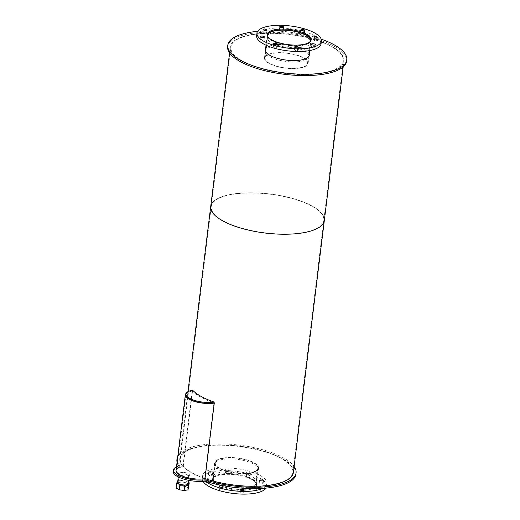 <?xml version="1.0" encoding="UTF-8"?>
<svg xmlns="http://www.w3.org/2000/svg" width="520" height="520" viewBox="0 0 520 520"><rect width="100%" height="100%" fill="white"/><g stroke="black" fill="none" stroke-linecap="round" stroke-linejoin="round"><path stroke-width="0.39" stroke-dasharray="2.6 1.95" d="M249.717 472.823A21.45 7.371 -173 0 1 226.844 471.113A21.45 7.371 -173 0 1 215.28 462.943A21.45 7.371 -173 0 1 237.471 458.244A21.45 7.371 -173 0 1 257.868 468.175A21.45 7.371 -173 0 1 249.717 472.823M247.761 488.787A21.45 7.371 7 0 0 255.905 484.14A21.45 7.371 7 0 0 235.514 474.207A21.45 7.371 7 0 0 213.317 478.907A21.45 7.371 7 0 0 224.881 487.078A21.45 7.371 7 0 0 247.761 488.787M250.049 473.005A21.996 7.56 -173 0 1 226.597 471.25A21.996 7.56 -173 0 1 214.74 462.878A21.996 7.56 -173 0 1 237.497 458.062A21.996 7.56 -173 0 1 258.401 468.24A21.996 7.56 -173 0 1 250.049 473.005M248.092 488.969A21.996 7.56 -173 0 1 224.64 487.214A21.996 7.56 -173 0 1 212.784 478.842A21.996 7.56 -173 0 1 235.534 474.019A21.996 7.56 -173 0 1 256.445 484.204A21.996 7.56 -173 0 1 248.092 488.969M248.43 487.182A22.172 7.618 -173 0 1 224.783 485.413A22.172 7.618 -173 0 1 212.83 476.97A22.172 7.618 -173 0 1 235.768 472.115A22.172 7.618 -173 0 1 256.847 482.378A22.172 7.618 -173 0 1 248.43 487.182M248.099 489.873A22.172 7.618 7 0 0 256.516 485.069A22.172 7.618 7 0 0 235.436 474.799A22.172 7.618 7 0 0 212.505 479.661A22.172 7.618 7 0 0 224.452 488.104A22.172 7.618 7 0 0 248.099 489.873M249.691 473.401A1.982 0.683 -173 0 1 247.572 473.239A1.982 0.683 -173 0 1 246.506 472.485A1.982 0.683 -173 0 1 248.56 472.05A1.982 0.683 -173 0 1 250.445 472.973A1.982 0.683 -173 0 1 249.691 473.401M249.359 476.086A1.982 0.683 7 0 0 250.114 475.657A1.982 0.683 7 0 0 248.228 474.74A1.982 0.683 7 0 0 246.175 475.176A1.982 0.683 7 0 0 247.247 475.93A1.982 0.683 7 0 0 249.359 476.086M228.599 470.229A1.982 0.683 -173 0 1 226.486 470.074A1.982 0.683 -173 0 1 225.414 469.32A1.982 0.683 -173 0 1 227.468 468.884A1.982 0.683 -173 0 1 229.353 469.8A1.982 0.683 -173 0 1 228.599 470.229M228.267 472.921A1.982 0.683 7 0 0 229.021 472.491A1.982 0.683 7 0 0 227.136 471.569A1.982 0.683 7 0 0 225.082 472.004A1.982 0.683 7 0 0 226.155 472.758A1.982 0.683 7 0 0 228.267 472.921M211.874 472.986A1.982 0.683 -173 0 1 209.761 472.829A1.982 0.683 -173 0 1 208.689 472.075A1.982 0.683 -173 0 1 210.743 471.64A1.982 0.683 -173 0 1 212.628 472.557A1.982 0.683 -173 0 1 211.874 472.986M211.542 475.676A1.982 0.683 7 0 0 212.297 475.248A1.982 0.683 7 0 0 210.411 474.325A1.982 0.683 7 0 0 208.364 474.76A1.982 0.683 7 0 0 209.43 475.514A1.982 0.683 7 0 0 211.542 475.676M209.319 480.051A1.982 0.683 -173 0 1 207.201 479.895A1.982 0.683 -173 0 1 206.135 479.141A1.982 0.683 -173 0 1 208.182 478.706A1.982 0.683 -173 0 1 210.067 479.622A1.982 0.683 -173 0 1 209.319 480.051M208.988 482.742A1.982 0.683 7 0 0 209.742 482.313A1.982 0.683 7 0 0 207.857 481.397A1.982 0.683 7 0 0 205.803 481.832A1.982 0.683 7 0 0 206.869 482.586A1.982 0.683 7 0 0 208.988 482.742M222.092 489.983A1.982 0.683 7 0 0 222.846 489.554A1.982 0.683 7 0 0 220.961 488.631A1.982 0.683 7 0 0 218.907 489.067A1.982 0.683 7 0 0 219.98 489.821A1.982 0.683 7 0 0 222.092 489.983M243.185 493.155A1.982 0.683 7 0 0 243.939 492.726A1.982 0.683 7 0 0 242.053 491.803A1.982 0.683 7 0 0 240 492.238A1.982 0.683 7 0 0 241.066 492.993A1.982 0.683 7 0 0 243.185 493.155M260.234 487.708A1.982 0.683 -173 0 1 258.122 487.552A1.982 0.683 -173 0 1 257.056 486.798A1.982 0.683 -173 0 1 259.103 486.363A1.982 0.683 -173 0 1 260.988 487.279A1.982 0.683 -173 0 1 260.234 487.708M259.909 490.399A1.982 0.683 7 0 0 260.656 489.97A1.982 0.683 7 0 0 258.772 489.047A1.982 0.683 7 0 0 256.724 489.482A1.982 0.683 7 0 0 257.79 490.237A1.982 0.683 7 0 0 259.909 490.399M262.795 480.643A1.982 0.683 -173 0 1 260.683 480.48A1.982 0.683 -173 0 1 259.61 479.726A1.982 0.683 -173 0 1 261.664 479.291A1.982 0.683 -173 0 1 263.549 480.214A1.982 0.683 -173 0 1 262.795 480.643M262.464 483.327A1.982 0.683 7 0 0 263.218 482.898A1.982 0.683 7 0 0 261.333 481.981A1.982 0.683 7 0 0 259.279 482.417A1.982 0.683 7 0 0 260.351 483.171A1.982 0.683 7 0 0 262.464 483.327M205.751 481.364A32.448 11.154 -173 0 1 202.631 475.722A32.448 11.154 -173 0 1 236.197 468.604A32.448 11.154 -173 0 1 267.046 483.632A32.448 11.154 -173 0 1 262.659 488.351M203.008 481.338A32.448 11.154 -173 0 1 202.3 478.406A32.448 11.154 -173 0 1 235.872 471.296A32.448 11.154 -173 0 1 266.721 486.317A32.448 11.154 -173 0 1 266.052 488.091M309.536 42.205A21.45 7.371 -173 0 1 302.231 45.169A21.45 7.371 -173 0 1 268.197 37.128M299.442 67.853A21.45 7.371 7 0 0 307.593 63.206A21.45 7.371 7 0 0 287.196 53.274A21.45 7.371 7 0 0 265.005 57.98A21.45 7.371 7 0 0 276.569 66.144A21.45 7.371 7 0 0 299.442 67.853M309.686 50.577L310.895 40.71A21.996 7.56 -173 0 1 302.562 45.357A21.996 7.56 -173 0 1 279.279 43.648A21.996 7.56 -173 0 1 267.241 35.36L266.026 45.214M299.774 68.042A21.996 7.56 -173 0 1 276.322 66.287A21.996 7.56 -173 0 1 264.466 57.915A21.996 7.56 -173 0 1 287.216 53.092A21.996 7.56 -173 0 1 308.126 63.271A21.996 7.56 -173 0 1 299.774 68.042M302.445 47.261A22.172 7.618 7 0 0 310.863 42.458A22.172 7.618 7 0 0 289.783 32.195A22.172 7.618 7 0 0 266.844 37.056A22.172 7.618 7 0 0 278.798 45.493A22.172 7.618 7 0 0 302.445 47.261M303.706 33.481A1.982 0.683 7 0 0 304.46 33.053A1.982 0.683 7 0 0 302.575 32.136A1.982 0.683 7 0 0 300.521 32.572A1.982 0.683 7 0 0 301.587 33.326A1.982 0.683 7 0 0 303.706 33.481M282.614 30.31A1.982 0.683 7 0 0 283.368 29.881A1.982 0.683 7 0 0 281.483 28.964A1.982 0.683 7 0 0 279.428 29.399A1.982 0.683 7 0 0 280.501 30.154A1.982 0.683 7 0 0 282.614 30.31M265.889 33.066A1.982 0.683 7 0 0 266.643 32.637A1.982 0.683 7 0 0 264.758 31.72A1.982 0.683 7 0 0 262.704 32.156A1.982 0.683 7 0 0 263.776 32.91A1.982 0.683 7 0 0 265.889 33.066M263.334 40.138A1.982 0.683 7 0 0 264.082 39.709A1.982 0.683 7 0 0 262.197 38.785A1.982 0.683 7 0 0 260.15 39.221A1.982 0.683 7 0 0 261.216 39.975A1.982 0.683 7 0 0 263.334 40.138M276.439 47.372A1.982 0.683 7 0 0 277.192 46.943A1.982 0.683 7 0 0 275.308 46.027A1.982 0.683 7 0 0 273.253 46.462A1.982 0.683 7 0 0 274.32 47.216A1.982 0.683 7 0 0 276.439 47.372M297.531 50.544A1.982 0.683 7 0 0 298.279 50.115A1.982 0.683 7 0 0 296.394 49.199A1.982 0.683 7 0 0 294.346 49.634A1.982 0.683 7 0 0 295.412 50.388A1.982 0.683 7 0 0 297.531 50.544M314.249 47.788A1.982 0.683 7 0 0 315.003 47.359A1.982 0.683 7 0 0 313.118 46.443A1.982 0.683 7 0 0 311.07 46.878A1.982 0.683 7 0 0 312.137 47.632A1.982 0.683 7 0 0 314.249 47.788M316.81 40.723A1.982 0.683 7 0 0 317.564 40.294A1.982 0.683 7 0 0 315.679 39.377A1.982 0.683 7 0 0 313.625 39.806A1.982 0.683 7 0 0 314.697 40.566A1.982 0.683 7 0 0 316.81 40.723M256.646 35.802A32.448 11.154 -173 0 1 290.212 28.691A32.448 11.154 -173 0 1 321.061 43.712M250.159 473.07A22.172 7.618 -173 0 1 226.519 471.296A22.172 7.618 -173 0 1 214.565 462.859A22.172 7.618 -173 0 1 237.504 457.997A22.172 7.618 -173 0 1 258.583 468.26A22.172 7.618 -173 0 1 250.159 473.07M249.997 474.409A22.172 7.618 7 0 0 258.421 469.606A22.172 7.618 7 0 0 237.334 459.342A22.172 7.618 7 0 0 214.403 464.204A22.172 7.618 7 0 0 226.35 472.641A22.172 7.618 7 0 0 249.997 474.409M187.096 475.859A4.875 1.677 -173 0 1 181.896 475.469A4.875 1.677 -173 0 1 179.264 473.61A4.875 1.677 -173 0 1 184.308 472.543A4.875 1.677 -173 0 1 188.948 474.799A4.875 1.677 -173 0 1 187.096 475.859A4.875 1.677 -173 0 1 181.896 475.469A4.875 1.677 -173 0 1 179.264 473.61A4.875 1.677 -173 0 1 184.308 472.543A4.875 1.677 -173 0 1 188.948 474.799A4.875 1.677 -173 0 1 187.096 475.859M186.927 477.204A4.875 1.677 7 0 0 188.78 476.144A4.875 1.677 7 0 0 184.145 473.889A4.875 1.677 7 0 0 179.101 474.955A4.875 1.677 7 0 0 181.727 476.814A4.875 1.677 7 0 0 186.927 477.204M176.494 466.895A20.735 7.124 -173 0 1 179.914 465.816L179.751 467.162A59.943 20.599 -173 0 1 177.067 462.215M176.911 459.602A59.943 20.599 -173 0 1 238.921 446.459A59.943 20.599 -173 0 1 295.906 474.207M179.914 465.816A59.943 20.599 -173 0 1 177.229 460.87M177.859 455.754A59.943 20.599 -173 0 1 233.844 444.548A59.943 20.599 -173 0 1 294.132 466.466M173.219 471.4A20.735 7.124 -173 0 1 179.751 467.162M185.9 485.602A4.875 1.677 7 0 0 187.753 484.549A4.875 1.677 7 0 0 183.112 482.287A4.875 1.677 7 0 0 178.067 483.36A4.875 1.677 7 0 0 180.7 485.212A4.875 1.677 7 0 0 185.9 485.602M179.686 474.806A5.434 1.866 -173 0 1 178.711 473.544A5.434 1.866 -173 0 1 184.333 472.355A5.434 1.866 -173 0 1 189.501 474.871A5.434 1.866 -173 0 1 187.434 476.047A5.434 1.866 -173 0 1 180.037 475.007M186.238 485.791A5.434 1.866 -173 0 1 180.447 485.362A5.434 1.866 -173 0 1 177.515 483.288A5.434 1.866 -173 0 1 183.138 482.099A5.434 1.866 -173 0 1 188.305 484.614A5.434 1.866 -173 0 1 186.238 485.791M188.604 488.222L185.562 486.538L186.219 481.163L188.572 482.463M185.562 486.538L180.661 485.803L181.324 480.428L186.219 481.163M177.794 481.007L181.324 480.428M180.661 485.803L176.781 486.447L177.437 481.065M176.781 486.447L176.183 488.085M176.066 470.385A18.031 6.194 -173 0 1 182.91 466.479L183.242 466.661L192.524 391.047A17.485 6.013 -173 0 0 185.887 394.836A17.485 6.013 -173 0 1 192.524 391.047L192.192 390.865A18.031 6.194 -173 0 0 186.303 393.113M205.004 478.686L204.672 478.504A17.485 6.013 -173 0 1 186.024 477.106A17.485 6.013 -173 0 1 176.599 470.45A17.485 6.013 -173 0 1 183.242 466.661M182.91 466.479L192.192 390.865M204.672 478.504L213.954 402.89A57.239 19.669 -173 0 1 192.524 391.047L192.628 390.208M265.577 48.886A22.172 7.618 -173 0 1 288.217 44.967A22.172 7.618 -173 0 1 309.238 54.249M265.284 50.511A22.172 7.618 7 0 0 265.115 51.168A22.172 7.618 7 0 0 277.062 59.611A22.172 7.618 7 0 0 300.709 61.38A22.172 7.618 7 0 0 309.133 56.576A22.172 7.618 7 0 0 309.127 55.893M309.069 55.588A22.172 7.618 7 0 0 288.054 46.306A22.172 7.618 7 0 0 265.408 50.232M257.647 31.337A59.943 20.599 -173 0 1 321.178 39.143M227.63 46.566A59.943 20.599 -173 0 1 289.633 33.423A59.943 20.599 -173 0 1 346.619 61.178M302.263 232.7A56.7 19.487 -173 0 1 241.806 228.176A56.7 19.487 -173 0 1 211.25 206.596A56.7 19.487 -173 0 1 269.9 194.168A56.7 19.487 -173 0 1 323.798 220.415A56.7 19.487 -173 0 1 302.263 232.7A56.7 19.487 7 0 0 323.798 220.415A56.7 19.487 7 0 0 269.9 194.168A56.7 19.487 7 0 0 211.25 206.596A56.7 19.487 7 0 0 241.806 228.176A56.7 19.487 7 0 0 302.263 232.7M271.317 484.75A56.7 19.487 7 0 0 292.851 472.472A56.7 19.487 7 0 0 238.947 446.219A56.7 19.487 7 0 0 180.297 458.653A56.7 19.487 7 0 0 210.86 480.233A56.7 19.487 7 0 0 271.317 484.75M211.575 203.918A57.239 19.669 -173 0 1 269.919 193.98A57.239 19.669 -173 0 1 324.123 217.737M205.01 478.621A57.239 19.669 -173 0 1 179.764 458.588A57.239 19.669 -173 0 1 238.972 446.037A57.239 19.669 -173 0 1 293.384 472.537M321.867 73.067A56.7 19.487 -173 0 1 261.404 68.543A56.7 19.487 -173 0 1 230.847 46.962A56.7 19.487 -173 0 1 289.497 34.535A56.7 19.487 -173 0 1 343.395 60.782A56.7 19.487 -173 0 1 321.867 73.067M322.199 73.249A57.239 19.669 -173 0 1 261.163 68.686A57.239 19.669 -173 0 1 230.308 46.898A57.239 19.669 -173 0 1 289.517 34.346A57.239 19.669 -173 0 1 343.935 60.846A57.239 19.669 -173 0 1 322.199 73.249M210.711 206.531A57.239 19.669 -173 0 1 269.919 193.98A57.239 19.669 -173 0 1 324.331 220.48M255.905 484.14L257.868 468.175M213.317 478.907L215.28 462.943M256.445 484.204L258.401 468.24M212.784 478.842L214.74 462.878M256.516 485.069L256.847 482.378M212.505 479.661L212.83 476.97M250.114 475.657L250.445 472.973M246.175 475.176L246.506 472.485M229.021 472.491L229.353 469.8M225.082 472.004L225.414 469.32M212.297 475.248L212.628 472.557M208.364 474.76L208.689 472.075M209.742 482.313L210.067 479.622M205.803 481.832L206.135 479.141M222.846 489.554L223.178 486.863M218.907 489.067L219.239 486.382M243.939 492.726L244.264 490.035M240 492.238L240.331 489.554M260.656 489.97L260.988 487.279M256.724 489.482L257.056 486.798M263.218 482.898L263.549 480.214M259.279 482.417L259.61 479.726M266.721 486.317L267.046 483.632M202.3 478.406L202.631 475.722M307.593 63.206L310.375 40.521M265.005 57.98L267.787 35.295M308.126 63.271L308.997 56.173M264.466 57.915L265.337 50.811M310.863 42.458L311.194 39.773M266.844 37.056L267.176 34.365M304.46 33.053L304.785 30.362M300.521 32.572L300.853 29.881M283.368 29.881L283.699 27.196M279.428 29.399L279.76 26.709M266.643 32.637L266.975 29.952M262.704 32.156L263.036 29.465M264.082 39.709L264.413 37.018M260.15 39.221L260.481 36.537M277.192 46.943L277.517 44.259M273.253 46.462L273.585 43.771M298.279 50.115L298.61 47.431M294.346 49.634L294.678 46.943M315.003 47.359L315.334 44.675M311.07 46.878L311.396 44.187M317.564 40.294L317.896 37.602M313.625 39.806L313.957 37.121M258.421 469.606L258.583 468.26M214.403 464.204L214.565 462.859M188.78 476.144L187.753 484.549M179.101 474.955L178.067 483.36M188.825 480.35L189.501 474.871M178.289 476.97L178.711 473.544M185.887 394.836L176.599 470.45M309.133 56.576L309.296 55.23M265.115 51.168L265.278 49.823M292.851 472.472L343.395 60.782M180.297 458.653L230.847 46.962M179.764 458.588L187.98 391.644M343.187 66.918L343.935 60.846M229.567 52.968L230.308 46.898"/><path stroke-width="0.78" d="M222.424 487.292A1.982 0.683 -173 0 1 220.305 487.136A1.982 0.683 -173 0 1 219.239 486.382A1.982 0.683 -173 0 1 221.292 485.947A1.982 0.683 -173 0 1 223.178 486.863A1.982 0.683 -173 0 1 222.424 487.292M243.516 490.464A1.982 0.683 -173 0 1 241.397 490.308A1.982 0.683 -173 0 1 240.331 489.554A1.982 0.683 -173 0 1 242.379 489.119A1.982 0.683 -173 0 1 244.264 490.035A1.982 0.683 -173 0 1 243.516 490.464M262.659 488.351A32.448 11.154 -173 0 1 254.722 490.659A32.448 11.154 -173 0 1 205.751 481.364M266.052 488.091A32.448 11.154 -173 0 1 254.397 493.35A32.448 11.154 -173 0 1 203.008 481.338M268.197 37.128A21.45 7.371 -173 0 1 267.787 35.295A21.45 7.371 -173 0 1 289.978 30.589A21.45 7.371 -173 0 1 310.375 40.521A21.45 7.371 -173 0 1 309.536 42.205M267.254 35.23L267.235 35.354A21.996 7.56 -173 0 1 267.254 35.23A21.996 7.56 -173 0 1 290.004 30.407A21.996 7.56 -173 0 1 310.914 40.586A21.996 7.56 -173 0 1 310.895 40.723L310.914 40.586M302.77 44.577A22.172 7.618 -173 0 1 279.13 42.809A22.172 7.618 -173 0 1 267.176 34.365A22.172 7.618 -173 0 1 290.115 29.504A22.172 7.618 -173 0 1 311.194 39.773A22.172 7.618 -173 0 1 302.77 44.577M304.038 30.79A1.982 0.683 -173 0 1 301.918 30.635A1.982 0.683 -173 0 1 300.853 29.881A1.982 0.683 -173 0 1 302.9 29.445A1.982 0.683 -173 0 1 304.785 30.362A1.982 0.683 -173 0 1 304.038 30.79M282.945 27.625A1.982 0.683 -173 0 1 280.826 27.463A1.982 0.683 -173 0 1 279.76 26.709A1.982 0.683 -173 0 1 281.814 26.273A1.982 0.683 -173 0 1 283.699 27.196A1.982 0.683 -173 0 1 282.945 27.625M266.221 30.381A1.982 0.683 -173 0 1 264.108 30.219A1.982 0.683 -173 0 1 263.036 29.465A1.982 0.683 -173 0 1 265.089 29.029A1.982 0.683 -173 0 1 266.975 29.952A1.982 0.683 -173 0 1 266.221 30.381M263.659 37.447A1.982 0.683 -173 0 1 261.547 37.291A1.982 0.683 -173 0 1 260.481 36.537A1.982 0.683 -173 0 1 262.529 36.101A1.982 0.683 -173 0 1 264.413 37.018A1.982 0.683 -173 0 1 263.659 37.447M276.764 44.688A1.982 0.683 -173 0 1 274.651 44.525A1.982 0.683 -173 0 1 273.585 43.771A1.982 0.683 -173 0 1 275.632 43.336A1.982 0.683 -173 0 1 277.517 44.259A1.982 0.683 -173 0 1 276.764 44.688M297.856 47.859A1.982 0.683 -173 0 1 295.744 47.697A1.982 0.683 -173 0 1 294.678 46.943A1.982 0.683 -173 0 1 296.725 46.508A1.982 0.683 -173 0 1 298.61 47.431A1.982 0.683 -173 0 1 297.856 47.859M314.581 45.104A1.982 0.683 -173 0 1 312.468 44.941A1.982 0.683 -173 0 1 311.396 44.187A1.982 0.683 -173 0 1 313.45 43.752A1.982 0.683 -173 0 1 315.334 44.675A1.982 0.683 -173 0 1 314.581 45.104M317.142 38.032A1.982 0.683 -173 0 1 315.022 37.876A1.982 0.683 -173 0 1 313.957 37.121A1.982 0.683 -173 0 1 316.011 36.686A1.982 0.683 -173 0 1 317.896 37.602A1.982 0.683 -173 0 1 317.142 38.032M309.069 48.055A32.448 11.154 -173 0 1 274.469 45.468A32.448 11.154 -173 0 1 256.978 33.111A32.448 11.154 -173 0 1 290.543 26A32.448 11.154 -173 0 1 321.392 41.022A32.448 11.154 -173 0 1 309.069 48.055M321.392 41.022L321.061 43.712A32.448 11.154 -173 0 1 308.737 50.739A32.448 11.154 -173 0 1 274.137 48.152A32.448 11.154 -173 0 1 256.646 35.802L256.978 33.111M294.132 466.466A59.943 20.599 -173 0 1 296.069 472.869A59.943 20.599 -173 0 1 205.231 479.804L205.062 481.15A20.735 7.124 -173 0 1 183.619 479.063A20.735 7.124 -173 0 1 173.219 471.4L173.381 470.054A20.735 7.124 -173 0 1 176.494 466.895M177.067 462.215A59.943 20.599 -173 0 1 176.911 459.602L177.08 458.257A59.943 20.599 -173 0 1 177.859 455.754M296.069 472.869L295.906 474.207A59.943 20.599 -173 0 1 205.062 481.15M177.229 460.87A59.943 20.599 -173 0 1 177.08 458.257M205.231 479.804A20.735 7.124 -173 0 1 183.781 477.718A20.735 7.124 -173 0 1 173.381 470.054M180.037 475.007A5.434 1.866 -173 0 1 179.686 474.806M184.789 485.128L184.125 490.503L188.013 489.866L188.669 484.484L184.789 485.128L179.888 484.393L176.846 482.709L177.794 481.007M188.013 489.866L189.267 482.846L188.669 484.484M188.572 482.463L189.267 482.846M179.888 484.393L179.225 489.769L176.183 488.085L176.846 482.709M179.225 489.769L184.125 490.503M214.058 402.044A17.485 6.013 -173 0 1 195.41 400.654A17.485 6.013 -173 0 1 185.984 393.998A17.485 6.013 -173 0 1 192.628 390.208A57.239 19.669 -173 0 0 214.058 402.044L214.286 403.072L205.004 478.686A18.031 6.194 -173 0 1 185.776 477.25A18.031 6.194 -173 0 1 176.066 470.385L185.347 394.771A18.031 6.194 -173 0 1 186.303 393.113M213.954 402.89A17.485 6.013 -173 0 1 195.312 401.492A17.485 6.013 -173 0 1 185.887 394.836A17.485 6.013 -173 0 0 195.312 401.492A17.485 6.013 -173 0 0 213.954 402.89M214.286 403.072A18.031 6.194 -173 0 1 195.065 401.629A18.031 6.194 -173 0 1 185.347 394.771M309.238 54.249A22.172 7.618 -173 0 1 309.296 55.23A22.172 7.618 -173 0 1 300.872 60.034A22.172 7.618 -173 0 1 277.231 58.266A22.172 7.618 -173 0 1 265.278 49.823A22.172 7.618 -173 0 1 265.577 48.886M321.178 39.143A59.943 20.599 -173 0 1 346.781 59.833A59.943 20.599 -173 0 1 324.019 72.82A59.943 20.599 -173 0 1 260.097 68.035A59.943 20.599 -173 0 1 227.792 45.22A59.943 20.599 -173 0 1 257.647 31.337M346.781 59.833L346.619 61.178A59.943 20.599 -173 0 1 323.85 74.165A59.943 20.599 -173 0 1 259.935 69.381A59.943 20.599 -173 0 1 227.63 46.566L227.792 45.22M324.123 217.737A57.239 19.669 -173 0 1 324.331 220.48A57.239 19.669 -173 0 1 302.594 232.882A57.239 19.669 -173 0 1 241.56 228.319A57.239 19.669 -173 0 1 210.711 206.531A57.239 19.669 -173 0 1 211.575 203.918M187.98 391.644L210.711 206.531A57.239 19.669 -173 0 0 241.56 228.319A57.239 19.669 -173 0 0 302.594 232.882A57.239 19.669 -173 0 0 324.331 220.48L293.384 472.537A57.239 19.669 -173 0 1 271.648 484.939A57.239 19.669 -173 0 1 205.01 478.621M308.997 56.173L309.686 50.577M265.337 50.811L266.026 45.214M188.311 484.543L188.825 480.35M177.541 483.093L178.289 476.97M185.984 393.998L185.887 394.836M324.331 220.48L343.187 66.918M210.711 206.531L229.567 52.968"/></g></svg>

